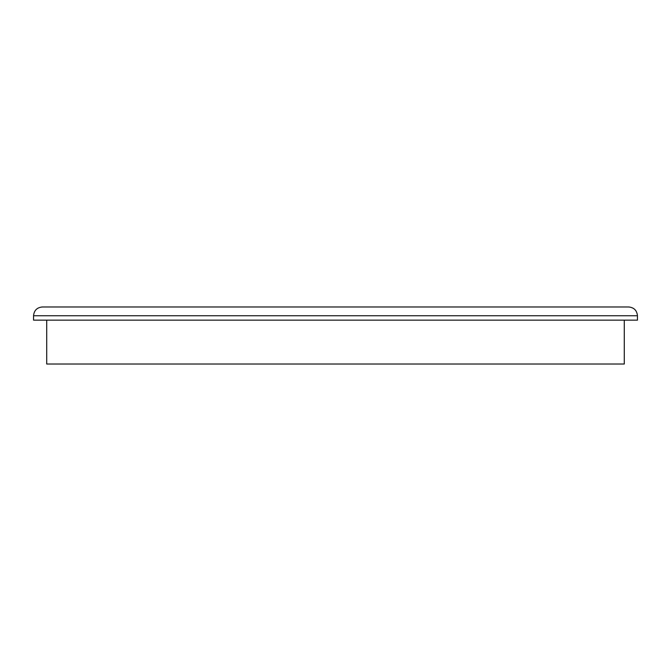 <?xml version="1.0" encoding="UTF-8"?>
<svg xmlns="http://www.w3.org/2000/svg" width="671" height="671" viewBox="0 0 671 671"><rect width="100%" height="100%" fill="white"/><g stroke="black" fill="none" stroke-linecap="round" stroke-linejoin="round"><path stroke-width="1.01" d="M33.55 315.747C34.07 310.421 36.997 307.494 42.332 306.974L628.668 306.974C634.003 307.494 636.93 310.421 637.45 315.747L33.55 315.747L33.55 320.142L637.45 320.142L637.45 315.747M46.718 320.142L46.718 364.026L624.282 364.026L624.282 320.142"/></g></svg>

